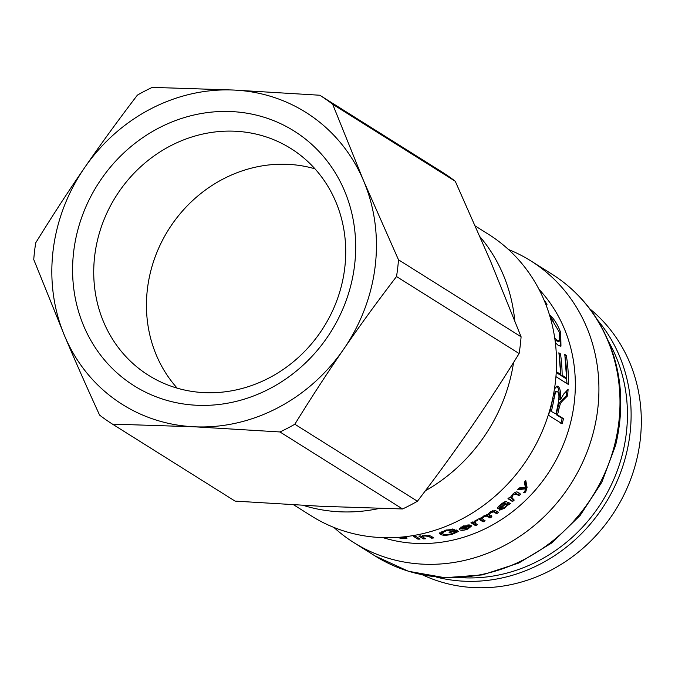<?xml version="1.0" encoding="UTF-8"?>
<svg xmlns="http://www.w3.org/2000/svg" width="675" height="675" viewBox="0 0 675 675"><rect width="100%" height="100%" fill="white"/><g stroke="black" fill="none" stroke-linecap="round" stroke-linejoin="round"><path stroke-width="1.01" d="M524.078 492.252L524.644 492.826L523.741 492.539L524.72 491.636L525.572 488.852L524.627 487.932L518.586 488.548M525.116 481.3L526.112 486.472L525.707 489.755M525.572 488.852L517.472 489.704A150.905 138.358 -57.9 0 0 519.168 487.932L525.445 487.485A150.905 138.358 -57.9 0 0 525.479 487.451L524.273 482.288A150.905 138.358 -57.9 0 0 525.783 480.507L527.065 487.375L525.749 491.813L524.644 492.826M526.112 486.472L527.065 487.375M526.087 486.43L527.04 487.342M513.405 499.028L511.718 500.521L508.317 498.386M510.427 497.011L514.24 500.057A150.905 138.358 122.1 0 1 512.536 501.567L507.963 498.69A150.905 138.358 -57.9 0 0 509.498 497.332L510.148 497.737A150.905 138.358 -57.9 0 0 510.182 497.703L512.544 494.378C515.008 492.083 516.738 491.4 517.733 492.311L520.552 494.083A150.905 138.358 122.1 0 1 518.906 495.703L516.122 493.957L512.873 495.121L511.734 498.487M519.657 493.113L518.02 494.716L514.586 492.733M511.718 500.521L512.536 501.567M518.02 494.716L518.906 495.703M467.952 524.796L468.315 525.909L463.624 526.475L461.43 528.635A150.905 138.358 -57.9 0 0 468.315 525.909M460.89 527.023L461.43 528.635M461.919 528.981L459.228 528.356M469.108 524.77L468.087 525.201M462.983 526.07L471.057 525.403A150.905 138.358 122.1 0 1 461.945 529.082L467.243 528.635L469.496 526.728L471.698 525.884L467.876 529.04C464.046 530.449 461.303 530.685 459.658 529.74L459.076 529.065L462.983 526.07M461.784 528.5L461.945 529.082M452.587 528.981L452.807 529.993L446.47 530.584L442.032 533.014L442.648 533.748C444.572 534.794 447.55 534.794 451.583 533.756L455.954 531.875L455.254 530.28M441.855 531.419L442.032 533.014M442.597 533.714L439.838 532.693M457.397 530.685L455.87 531.512M449.592 531.976L449.71 532.617L448.959 532.145A150.905 138.358 -57.9 0 0 456.241 529.959L458.578 531.428L452.444 534.195C446.723 535.562 442.682 535.596 440.311 534.296L439.602 533.41L445.753 530.137L454.638 529.208L452.807 529.993M454.638 530.474L454.781 531.141A150.905 138.358 122.1 0 1 449.71 532.617M455.954 531.875L454.781 531.141M423.537 537.519L421.487 536.304M431.924 536.752L429.519 535.528M430.954 536.144L433.772 537.916A150.905 138.358 122.1 0 1 431.587 538.194L428.811 536.448L424.929 535.967C422.693 536.161 422.069 536.574 423.048 537.207L425.545 538.785A150.905 138.358 122.1 0 1 423.394 538.928L418.821 536.051A150.905 138.358 -57.9 0 0 420.77 535.925L421.411 536.33A150.905 138.358 -57.9 0 0 421.462 536.33L424.71 535.503L430.954 536.144M423.419 537.528L423.394 538.928M422.542 535.275L423.048 537.207M431.536 536.802L431.587 538.194M414.188 535.385L414.627 535.672A150.905 138.358 122.1 0 1 412.467 535.731L412.408 535.688M415.496 536.212L420.069 539.08A150.905 138.358 122.1 0 1 417.901 539.139L413.328 536.271A150.905 138.358 -57.9 0 0 415.496 536.212M417.977 537.773L417.901 539.139M552.817 397.896L552.682 398.621A149.47 137.042 122.1 0 1 550.1 410.813L555.896 413.893A150.905 138.358 -57.9 0 0 558.284 402.832C559.364 396.529 559.086 392.842 557.449 391.77L555.626 391.551L553.281 395.584M550.1 410.813L555.896 413.893M557.449 391.77C556.166 390.732 555.027 393.061 554.015 398.765A150.905 138.358 122.1 0 1 551.408 411.075M556.428 386.26L556.63 386.378C558.807 387.771 559.609 392.175 559.018 399.6L560.393 399.735L563.819 393.896L568.088 389.357A150.905 138.358 122.1 0 1 567.557 395.896C558.841 404.485 561.001 402.199 558.9 408.949A150.905 138.358 122.1 0 1 557.575 414.644A150.905 138.358 122.1 0 1 557.508 414.906L563.515 418.677A150.905 138.358 122.1 0 1 562.132 423.79L548.522 415.243A150.905 138.358 -57.9 0 0 549.982 409.868A150.905 138.358 -57.9 0 0 550.91 405.987M566.637 390.935L566.215 395.862C557.508 404.325 559.668 402.064 557.584 408.746L556.2 414.652L562.208 418.424L560.832 423.478M554.453 388.977L557.103 386.108L557.98 386.387C560.157 387.779 560.95 392.226 560.36 399.71L559.018 399.6M562.208 418.424L563.515 418.677M556.2 414.652L557.508 414.906M566.215 395.862L567.557 395.896M564.908 355.708L566.975 383.569M559.035 354.105L560.79 375.418L565.397 378.304L566.747 378.186A150.905 138.358 -57.9 0 0 564.688 354.392L566.308 355.404A150.905 138.358 122.1 0 1 568.308 384.404L555.938 376.633M556.234 372.549L559.178 374.397L560.528 374.279A150.905 138.358 -57.9 0 0 558.849 352.823L560.461 353.843A150.905 138.358 122.1 0 1 562.148 375.292L566.747 378.186M564.975 355.75L566.308 355.404M560.79 375.418L562.148 375.292M559.128 354.164L560.461 353.843M556.284 371.672L560.528 374.279M556.352 370.406A150.905 138.358 122.1 0 1 556.36 371.663M555.044 340.242L558.309 341.508L559.6 341.052L559.322 332.125L551.821 319.553L550.218 315.318C554.437 319.368 557.938 325.148 560.714 332.665L560.959 346.165L558.36 345.524L555.356 342.681M560.495 336.631L560.258 346.241M551.559 318.811L553.348 321.182M554.749 338.183L557.17 340.377L559.6 341.052M544.177 300.341L544.295 300.257A150.905 138.358 122.1 0 1 547.012 304.4L545.434 303.404M403.633 536.87L403.093 536.929M401.937 537.038A150.905 138.358 -57.9 0 0 403.599 537.157M404.452 536.777L406.434 537.688A150.905 138.358 122.1 0 1 399.971 537.207M398.056 537.351L402.393 538.27L407.076 538.135L403.034 538.675L396.79 537.435M476.179 523.834L475.057 524.365L471.85 522.349M474.112 521.319L475.132 523.176L477.537 524.686A150.905 138.358 122.1 0 1 475.521 525.639L470.947 522.762A150.905 138.358 -57.9 0 0 472.787 521.902L473.47 522.332A150.905 138.358 -57.9 0 0 473.521 522.315L475.234 520.585L477.529 519.691L477.562 520.484L475.934 521.125L475.132 523.176M475.057 524.365L475.521 525.639M477.259 519.775L477.562 520.484M483.806 519.961L482.583 520.619L479.326 518.569M491.29 515.607L489.375 516.772L486.202 514.797M497.846 511.312L495.99 512.578L492.733 510.578M495.391 510.486L498.53 512.46A150.905 138.358 122.1 0 1 496.657 513.742L493.771 511.928L490.657 512.536L489.257 515.126L491.915 516.797A150.905 138.358 122.1 0 1 489.983 517.978L487.013 516.113L483.983 516.637L482.161 518.721L485.106 520.779A150.905 138.358 122.1 0 1 483.123 521.859L478.558 518.982A150.905 138.358 -57.9 0 0 480.33 518.02L480.963 518.417A150.905 138.358 -57.9 0 0 481.013 518.4L483.722 515.978L487.755 514.544L490.421 511.836L495.391 510.486M482.583 520.619L483.123 521.859M489.375 516.772L489.983 517.978M488.278 513.582L489.257 515.126M495.99 512.578L496.657 513.742M505.297 502.951L505.803 503.862C503.137 506.073 501.677 507.701 501.398 508.756L504.267 507.6C506.309 506.081 506.908 504.892 506.073 504.031L505.803 503.862M500.631 507.608L501.247 508.52M500.563 507.532L501.398 508.756M498.825 506.174L498.412 506.621M508.688 503.094L506.866 503.769L507.642 504.849L504.453 508.309L499.458 510.199C498.547 509.836 499.483 508.494 502.251 506.166L505.187 503.474L504.023 502.175M501.322 508.688L499.306 509.22M506.866 503.769L506.452 504.411M498.884 506.309L499.61 507.423L497.711 508.68C497.188 507.819 498.327 506.318 501.137 504.166C504.495 501.609 506.419 500.884 506.9 501.989L510.41 503.381A150.905 138.358 122.1 0 1 508.579 504.9L507.642 504.849M505.187 503.474C504.866 502.723 503.643 503.162 501.508 504.773L499.61 507.423M507.794 503.828L508.579 504.9M382.961 537.629A150.905 138.358 -57.9 0 0 570.552 422.795A150.905 138.358 -57.9 0 0 538.954 289.254M333.889 527.42A166.354 152.525 -57.9 0 0 353.886 542.641A166.354 152.525 -57.9 0 0 593.654 431.215A166.354 152.525 -57.9 0 0 530.837 260.887A166.354 152.525 -57.9 0 0 508.444 249.488M293.777 504.892L311.496 516.021A166.354 152.525 -57.9 0 0 551.264 404.587A166.354 152.525 -57.9 0 0 488.455 234.267L475.386 226.058M294.832 424.238C311.47 397.288 327.763 372.254 343.685 349.144C359.589 326.017 377.198 301.818 396.512 276.548L519.109 353.548C502.47 380.498 486.186 405.523 470.256 428.633C454.351 451.761 436.742 475.959 417.428 501.238L294.832 424.238A194.383 178.225 122.1 0 1 279.965 431.958L402.562 508.958L320.794 506.275L235.06 501.103L112.463 424.111A194.383 178.225 122.1 0 1 99.579 415.083C86.603 386.75 74.967 360.408 64.682 336.066A172.463 158.127 122.1 0 1 84.586 167.704C68.656 190.814 52.372 215.848 35.733 242.797A194.383 178.225 122.1 0 0 33.75 259.546L64.682 336.066A172.463 158.127 122.1 0 0 194.231 426.786L279.965 431.958M398.495 259.799L363.589 180.782L332.665 104.254L455.262 181.254L490.16 260.272L521.092 336.8L398.495 259.799A194.383 178.225 122.1 0 1 396.512 276.548M455.262 181.254A194.383 178.225 122.1 0 0 442.378 172.235L319.781 95.234L234.039 90.062L152.272 87.379A194.383 178.225 122.1 0 0 137.405 95.108C118.1 120.378 100.491 144.577 84.586 167.704A172.463 158.127 122.1 0 1 234.039 90.062A172.463 158.127 122.1 0 1 363.589 180.782A172.463 158.127 122.1 0 1 343.685 349.144A172.463 158.127 122.1 0 1 194.231 426.786L112.463 424.111M417.428 501.238A194.383 178.225 122.1 0 1 402.562 508.958M521.092 336.8A194.383 178.225 122.1 0 1 519.109 353.548M319.781 95.234A194.383 178.225 122.1 0 1 332.665 104.254M204.272 392.631A133.886 122.749 122.1 0 1 148.517 375.308A133.886 122.749 122.1 0 1 115.771 196.644A133.886 122.749 122.1 0 1 290.933 148.559A133.886 122.749 122.1 0 1 337.567 298.544A133.886 122.749 122.1 0 1 204.272 392.631M196.771 405.262A150.415 137.903 -57.9 0 0 344.478 190.713A150.415 137.903 -57.9 0 0 101.149 179.305A150.415 137.903 -57.9 0 0 196.771 405.262M177.204 388.159A133.886 122.749 122.1 0 1 168.488 229.753A133.886 122.749 122.1 0 1 314.963 168.818M436.185 577.032A158.093 144.948 -57.9 0 0 626.695 452.452A158.093 144.948 -57.9 0 0 597.552 320.085M608.858 342.124A155.216 142.315 122.1 0 1 623.101 451.373A155.216 142.315 122.1 0 1 460.941 577.648M589.823 308.863A158.093 144.948 122.1 0 1 636.896 458.857A158.093 144.948 122.1 0 1 422.71 574.94M525.125 491.181L525.749 491.813M512.376 494.539L512.873 495.121M515.236 492.969L516.122 493.957M463.447 525.901L463.624 526.475M459.321 528.407L459.658 529.74M467.699 528.441L467.876 529.04M446.361 529.976L446.47 530.584M440.142 532.921L440.311 534.296M452.326 533.537L452.444 534.195M424.921 535.477L424.929 535.967M428.768 535.418L428.811 536.448M552.682 398.621L554.015 398.765M556.63 386.378L557.98 386.387M557.584 408.746L558.9 408.949M555.862 340.824L557.17 340.377M559.651 333.138L560.714 332.665M475.639 520.391L475.934 521.125M483.68 516.004L483.983 516.637M486.405 514.907L487.013 516.113M490.312 511.912L490.657 512.536M493.096 510.764L493.771 511.928M501.112 504.191L501.508 504.773M504.073 507.743L504.453 508.309M374.962 555.879L408.383 571.261L444.901 577.716L482.431 574.898L518.813 563.026L552.015 542.793L580.196 515.371L601.796 482.296L615.592 445.416C626.467 399.448 620.224 357.303 596.852 318.971C585.115 300.586 570.139 285.635 551.914 274.126A166.354 152.525 122.1 0 1 614.731 444.445A166.354 152.525 122.1 0 1 374.962 555.879L353.886 542.641M425.351 490.792A166.354 152.525 -57.9 0 0 510.266 378.844A166.354 152.525 -57.9 0 0 513.574 362.45M514.755 320.558A166.354 152.525 -57.9 0 0 480.153 236.95M303.404 505.415A166.354 152.525 -57.9 0 0 379.384 508.427M481.596 517.489L482.161 518.721M551.914 274.126L530.837 260.887"/></g></svg>
